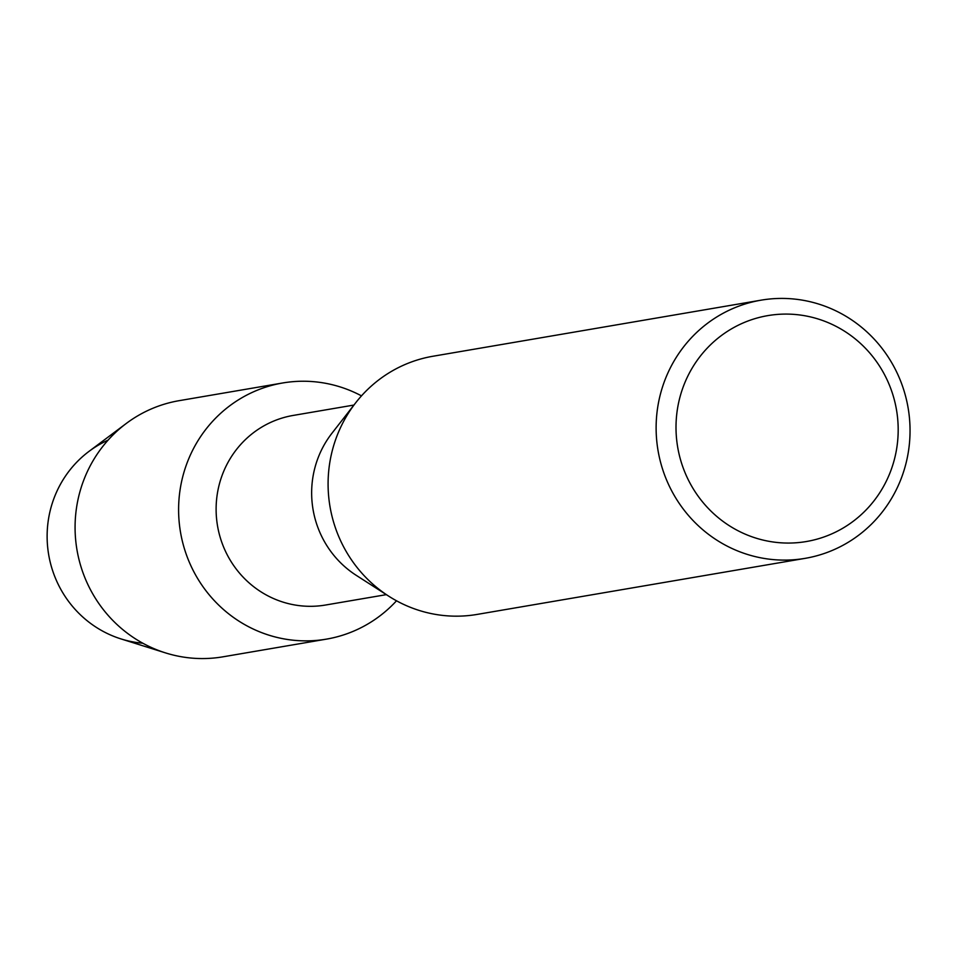 <?xml version="1.0" encoding="UTF-8"?>
<svg xmlns="http://www.w3.org/2000/svg" width="957" height="957" viewBox="0 0 957 957"><rect width="100%" height="100%" fill="white"/><g stroke="black" fill="none" stroke-linecap="round" stroke-linejoin="round"><path stroke-width="1.44" d="M142.796 643.212A106.191 102.866 -99.7 0 1 47.85 548.923A106.191 102.866 -99.7 0 1 108.081 440.136M386.341 594.644L325.547 605.027A96.167 93.152 -99.7 0 1 216.772 520.608A96.167 93.152 -99.7 0 1 293.141 415.446L353.934 405.05M396.509 600.793A129.937 125.846 -99.7 0 1 265.316 633.965A129.937 125.846 -99.7 0 1 179.485 525.07A129.937 125.846 -99.7 0 1 232.372 403.89A129.937 125.846 -99.7 0 1 361.483 395.875A129.937 125.846 -99.7 0 0 282.674 382.979A129.937 125.846 -99.7 0 0 179.485 525.07A129.937 125.846 -99.7 0 0 326.457 639.132A129.937 125.846 -99.7 0 0 396.509 600.793M805.148 558.35L477.112 614.418A130.953 126.838 -99.7 0 1 388.805 596.223L356.243 575.336A96.167 93.152 -99.7 0 1 312.305 504.279A96.167 93.152 -99.7 0 1 331.947 433.258L355.729 402.741A130.953 126.838 -99.7 0 1 432.983 356.243L761.018 300.175A130.953 126.838 -99.7 0 1 909.15 415.135A130.953 126.838 -99.7 0 1 805.148 558.35A130.953 126.838 -99.7 0 1 657.016 443.39A130.953 126.838 -99.7 0 1 761.018 300.175M388.805 596.223A130.953 126.838 -99.7 0 1 328.981 499.458A130.953 126.838 -99.7 0 1 355.729 402.741M897.403 416.211A114.589 110.988 -99.7 0 1 800.267 542.392A114.589 110.988 -99.7 0 1 676.79 440.938A114.589 110.988 -99.7 0 1 773.926 314.757A114.589 110.988 -99.7 0 1 897.403 416.211M326.457 639.132L222.933 656.825A129.937 125.846 -99.7 0 1 165.489 652.889L121.025 638.929A106.191 102.866 -99.7 0 1 47.85 548.923A106.191 102.866 -99.7 0 1 88.965 451.405L126.276 423.461A129.937 125.846 -99.7 0 1 179.15 400.672L282.674 382.979M165.489 652.889A129.937 125.846 -99.7 0 1 75.962 542.775A129.937 125.846 -99.7 0 1 126.276 423.461"/></g></svg>
